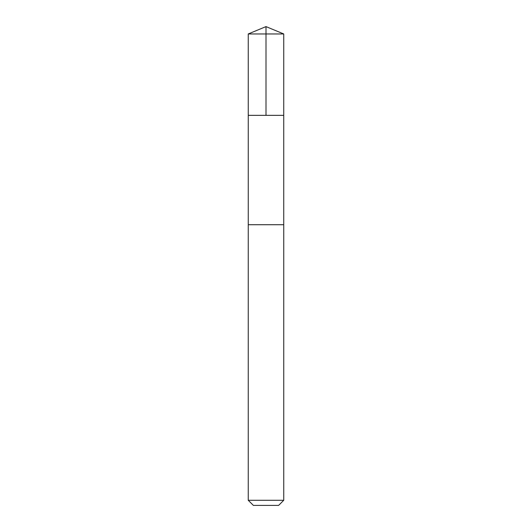 <?xml version="1.0" encoding="UTF-8"?>
<svg xmlns="http://www.w3.org/2000/svg" width="532" height="532" viewBox="0 0 532 532"><rect width="100%" height="100%" fill="white"/><g stroke="black" fill="none" stroke-linecap="round" stroke-linejoin="round"><path stroke-width="0.8" d="M248.258 115.344L283.742 115.344L283.749 33.955L248.251 33.955L248.258 115.344L283.742 115.344L283.742 224.723L248.258 224.723L248.258 115.344M258.313 224.723L248.251 224.723L248.251 500.279L283.749 500.279L283.749 224.723L258.313 224.723M283.749 500.279L278.628 505.4L253.372 505.4L248.251 500.279M266 115.344L266 26.6L248.251 33.955M266 26.6L283.749 33.955"/></g></svg>
